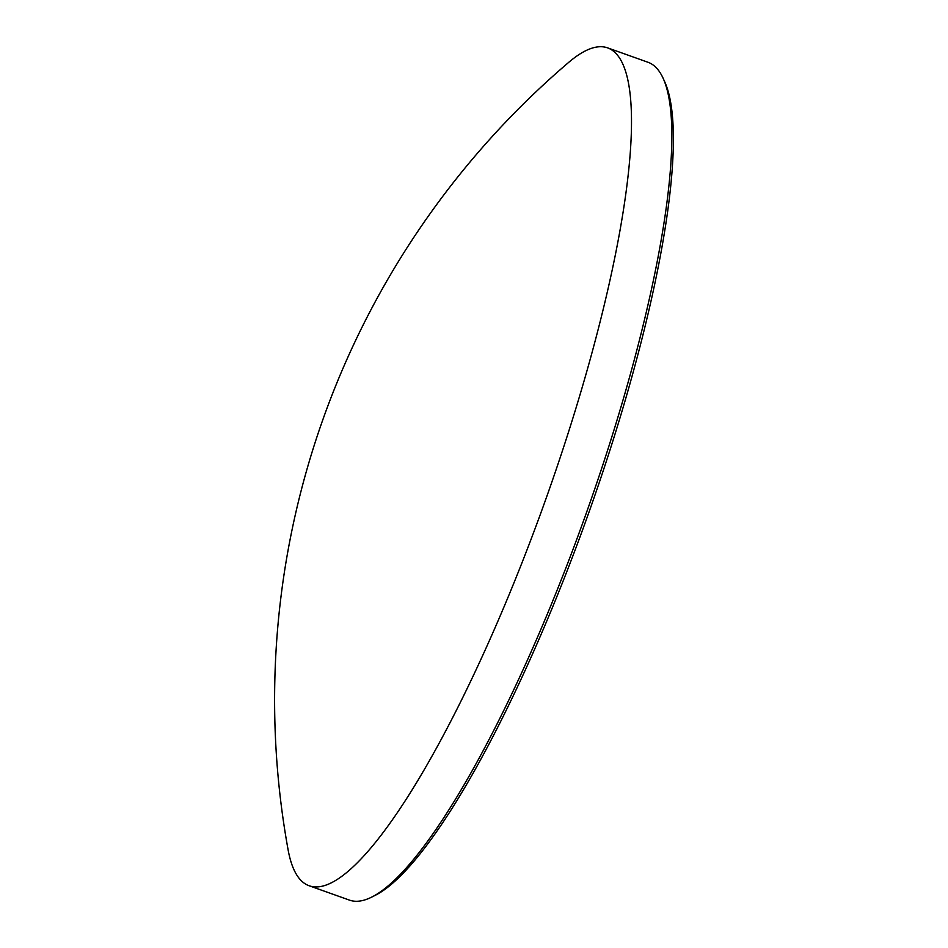 <?xml version="1.0" encoding="UTF-8"?>
<svg xmlns="http://www.w3.org/2000/svg" width="948" height="948" viewBox="0 0 948 948"><rect width="100%" height="100%" fill="white"/><g stroke="black" fill="none" stroke-linecap="round" stroke-linejoin="round"><path stroke-width="1.42" d="M663.316 78.696L664.904 82.239A441.851 92.62 109.6 0 1 591.185 505.948A441.851 92.62 109.6 0 1 375.218 895.339L371.746 897.081A444.731 93.224 -70.4 0 0 586.528 512.465A444.731 93.224 -70.4 0 0 663.316 78.696A444.731 93.224 -70.4 0 0 647.958 62.248L607.644 47.886A444.731 93.224 109.6 0 1 548.797 490.791A444.731 93.224 109.6 0 1 310.695 886.238A444.731 93.224 109.6 0 1 309.131 885.752A444.731 93.224 109.6 0 1 288.085 849.704A838.162 838.162 0 0 1 568.551 62.497A444.731 93.224 109.6 0 1 606.092 47.4A444.731 93.224 109.6 0 1 607.644 47.886M309.131 885.752L349.457 900.114A444.731 93.224 -70.4 0 0 351.009 900.6A444.731 93.224 -70.4 0 0 371.746 897.081"/></g></svg>
